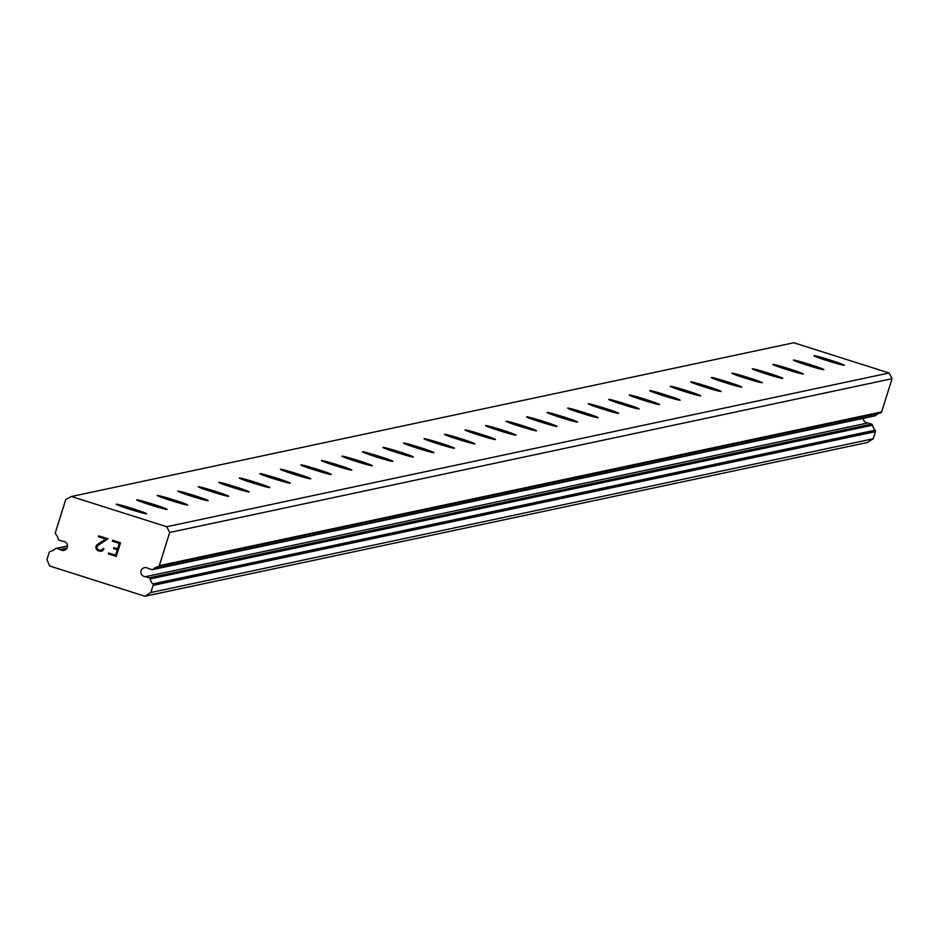 <?xml version="1.0" encoding="UTF-8"?>
<svg xmlns="http://www.w3.org/2000/svg" width="939" height="939" viewBox="0 0 939 939"><rect width="100%" height="100%" fill="white"/><g stroke="black" fill="none" stroke-linecap="round" stroke-linejoin="round"><path stroke-width="1.41" d="M152.529 569.609A1.455 1.455 78 0 0 153.221 569.245A10.388 10.352 78 0 1 158.198 566.64A1.455 1.455 78 0 0 159.29 565.654L169.701 532.448L166.731 526.732L71.458 496.496L65.777 499.466L55.366 532.671A1.455 1.455 78 0 0 55.694 534.103A10.388 10.352 78 0 1 58.288 539.115A1.455 1.455 78 0 0 59.274 540.207L62.925 541.369A4.554 4.542 78 0 1 63.922 550.383A4.554 4.542 78 0 1 60.342 549.632L56.692 548.47A1.455 1.455 78 0 0 55.26 548.799A10.388 10.352 78 0 1 50.319 551.381A1.455 1.455 78 0 0 49.192 552.378L46.95 559.527L49.673 566.006L144.946 596.242L150.874 592.509L153.116 585.361A1.455 1.455 78 0 0 152.787 583.929A10.388 10.352 78 0 1 150.181 578.929A1.455 1.455 78 0 0 149.195 577.825L145.545 576.675A4.554 4.542 78 0 1 144.547 567.661A4.554 4.542 78 0 1 148.139 568.412L151.789 569.574A1.455 1.455 78 0 0 152.529 569.609L874.878 415.871A1.455 1.455 -102 0 0 875.571 415.508A10.388 10.352 78 0 1 880.453 412.925M60.342 549.632L66.892 548.235M844.29 365.306A15.951 0.728 -162.6 0 1 828.304 360.999A15.951 0.728 -162.6 0 1 813.913 355.728A15.951 0.728 -162.6 0 1 813.984 355.681A15.951 0.728 -162.6 0 1 829.959 360.001A15.951 0.728 -162.6 0 1 844.361 365.271A15.951 0.728 -162.6 0 1 844.29 365.306M823.773 369.673A15.951 0.728 -162.6 0 1 807.786 365.365A15.951 0.728 -162.6 0 1 793.396 360.095A15.951 0.728 -162.6 0 1 793.455 360.048A15.951 0.728 -162.6 0 1 809.441 364.367A15.951 0.728 -162.6 0 1 823.832 369.637A15.951 0.728 -162.6 0 1 823.773 369.673M803.244 374.039A15.951 0.728 -162.6 0 1 787.269 369.731A15.951 0.728 -162.6 0 1 772.867 364.461A15.951 0.728 -162.6 0 1 772.938 364.426A15.951 0.728 -162.6 0 1 788.924 368.734A15.951 0.728 -162.6 0 1 803.315 374.004A15.951 0.728 -162.6 0 1 803.244 374.039M782.727 378.405A15.951 0.728 -162.6 0 1 766.74 374.098A15.951 0.728 -162.6 0 1 752.35 368.827A15.951 0.728 -162.6 0 1 752.421 368.792A15.951 0.728 -162.6 0 1 768.395 373.1A15.951 0.728 -162.6 0 1 782.797 378.37A15.951 0.728 -162.6 0 1 782.727 378.405M762.21 382.772A15.951 0.728 -162.6 0 1 746.223 378.464A15.951 0.728 -162.6 0 1 731.833 373.194A15.951 0.728 -162.6 0 1 731.892 373.159A15.951 0.728 -162.6 0 1 747.878 377.466A15.951 0.728 -162.6 0 1 762.268 382.736A15.951 0.728 -162.6 0 1 762.21 382.772M741.681 387.138A15.951 0.728 -162.6 0 1 725.706 382.83A15.951 0.728 -162.6 0 1 711.304 377.56A15.951 0.728 -162.6 0 1 711.375 377.525A15.951 0.728 -162.6 0 1 727.361 381.833A15.951 0.728 -162.6 0 1 741.751 387.103A15.951 0.728 -162.6 0 1 741.681 387.138M721.164 391.516A15.951 0.728 -162.6 0 1 705.177 387.197A15.951 0.728 -162.6 0 1 690.787 381.927A15.951 0.728 -162.6 0 1 690.858 381.891A15.951 0.728 -162.6 0 1 706.832 386.199A15.951 0.728 -162.6 0 1 721.234 391.469A15.951 0.728 -162.6 0 1 721.164 391.516M700.647 395.882A15.951 0.728 -162.6 0 1 684.66 391.563A15.951 0.728 -162.6 0 1 670.27 386.293A15.951 0.728 -162.6 0 1 670.329 386.258A15.951 0.728 -162.6 0 1 686.315 390.565A15.951 0.728 -162.6 0 1 700.705 395.835A15.951 0.728 -162.6 0 1 700.647 395.882M680.118 400.249A15.951 0.728 -162.6 0 1 664.143 395.929A15.951 0.728 -162.6 0 1 649.741 390.659A15.951 0.728 -162.6 0 1 649.811 390.624A15.951 0.728 -162.6 0 1 665.798 394.932A15.951 0.728 -162.6 0 1 680.188 400.202A15.951 0.728 -162.6 0 1 680.118 400.249M659.601 404.615A15.951 0.728 -162.6 0 1 643.614 400.296A15.951 0.728 -162.6 0 1 629.224 395.037A15.951 0.728 -162.6 0 1 629.283 394.99A15.951 0.728 -162.6 0 1 645.269 399.31A15.951 0.728 -162.6 0 1 659.671 404.568A15.951 0.728 -162.6 0 1 659.601 404.615M639.083 408.981A15.951 0.728 -162.6 0 1 623.097 404.674A15.951 0.728 -162.6 0 1 608.695 399.404A15.951 0.728 -162.6 0 1 608.765 399.357A15.951 0.728 -162.6 0 1 624.752 403.676A15.951 0.728 -162.6 0 1 639.142 408.946A15.951 0.728 -162.6 0 1 639.083 408.981M618.555 413.348A15.951 0.728 -162.6 0 1 602.568 409.04A15.951 0.728 -162.6 0 1 588.178 403.77A15.951 0.728 -162.6 0 1 588.248 403.723A15.951 0.728 -162.6 0 1 604.223 408.042A15.951 0.728 -162.6 0 1 618.625 413.313A15.951 0.728 -162.6 0 1 618.555 413.348M598.037 417.714A15.951 0.728 -162.6 0 1 582.051 413.406A15.951 0.728 -162.6 0 1 567.661 408.136A15.951 0.728 -162.6 0 1 567.719 408.089A15.951 0.728 -162.6 0 1 583.706 412.409A15.951 0.728 -162.6 0 1 598.096 417.679A15.951 0.728 -162.6 0 1 598.037 417.714M577.508 422.081A15.951 0.728 -162.6 0 1 561.534 417.773A15.951 0.728 -162.6 0 1 547.132 412.503A15.951 0.728 -162.6 0 1 547.202 412.467A15.951 0.728 -162.6 0 1 563.189 416.775A15.951 0.728 -162.6 0 1 577.579 422.045A15.951 0.728 -162.6 0 1 577.508 422.081M556.991 426.447A15.951 0.728 -162.6 0 1 541.005 422.139A15.951 0.728 -162.6 0 1 526.615 416.869A15.951 0.728 -162.6 0 1 526.685 416.834A15.951 0.728 -162.6 0 1 542.66 421.142A15.951 0.728 -162.6 0 1 557.062 426.412A15.951 0.728 -162.6 0 1 556.991 426.447M536.474 430.813A15.951 0.728 -162.6 0 1 520.488 426.506A15.951 0.728 -162.6 0 1 506.098 421.235A15.951 0.728 -162.6 0 1 506.156 421.2A15.951 0.728 -162.6 0 1 522.143 425.508A15.951 0.728 -162.6 0 1 536.533 430.778A15.951 0.728 -162.6 0 1 536.474 430.813M515.945 435.18A15.951 0.728 -162.6 0 1 499.971 430.872A15.951 0.728 -162.6 0 1 485.569 425.602A15.951 0.728 -162.6 0 1 485.639 425.567A15.951 0.728 -162.6 0 1 501.626 429.874A15.951 0.728 -162.6 0 1 516.016 435.144A15.951 0.728 -162.6 0 1 515.945 435.18M495.428 439.558A15.951 0.728 -162.6 0 1 479.442 435.238A15.951 0.728 -162.6 0 1 465.051 429.968A15.951 0.728 -162.6 0 1 465.122 429.933A15.951 0.728 -162.6 0 1 481.097 434.241A15.951 0.728 -162.6 0 1 495.499 439.511A15.951 0.728 -162.6 0 1 495.428 439.558M474.911 443.924A15.951 0.728 -162.6 0 1 458.925 439.605A15.951 0.728 -162.6 0 1 444.534 434.334A15.951 0.728 -162.6 0 1 444.593 434.299A15.951 0.728 -162.6 0 1 460.579 438.607A15.951 0.728 -162.6 0 1 474.97 443.877A15.951 0.728 -162.6 0 1 474.911 443.924M454.382 448.29A15.951 0.728 -162.6 0 1 438.407 443.971A15.951 0.728 -162.6 0 1 424.005 438.713A15.951 0.728 -162.6 0 1 424.076 438.666A15.951 0.728 -162.6 0 1 440.062 442.973A15.951 0.728 -162.6 0 1 454.453 448.243A15.951 0.728 -162.6 0 1 454.382 448.29M433.865 452.657A15.951 0.728 -162.6 0 1 417.878 448.349A15.951 0.728 -162.6 0 1 403.488 443.079A15.951 0.728 -162.6 0 1 403.547 443.032A15.951 0.728 -162.6 0 1 419.533 447.351A15.951 0.728 -162.6 0 1 433.935 452.61A15.951 0.728 -162.6 0 1 433.865 452.657M413.348 457.023A15.951 0.728 -162.6 0 1 397.361 452.715A15.951 0.728 -162.6 0 1 382.959 447.445A15.951 0.728 -162.6 0 1 383.03 447.398A15.951 0.728 -162.6 0 1 399.016 451.718A15.951 0.728 -162.6 0 1 413.406 456.988A15.951 0.728 -162.6 0 1 413.348 457.023M392.819 461.389A15.951 0.728 -162.6 0 1 376.832 457.082A15.951 0.728 -162.6 0 1 362.442 451.812A15.951 0.728 -162.6 0 1 362.513 451.765A15.951 0.728 -162.6 0 1 378.487 456.084A15.951 0.728 -162.6 0 1 392.889 461.354A15.951 0.728 -162.6 0 1 392.819 461.389M372.302 465.756A15.951 0.728 -162.6 0 1 356.315 461.448A15.951 0.728 -162.6 0 1 341.925 456.178A15.951 0.728 -162.6 0 1 341.984 456.131A15.951 0.728 -162.6 0 1 357.97 460.45A15.951 0.728 -162.6 0 1 372.36 465.721A15.951 0.728 -162.6 0 1 372.302 465.756M351.773 470.122A15.951 0.728 -162.6 0 1 335.798 465.814A15.951 0.728 -162.6 0 1 321.396 460.544A15.951 0.728 -162.6 0 1 321.467 460.509A15.951 0.728 -162.6 0 1 337.453 464.817A15.951 0.728 -162.6 0 1 351.843 470.087A15.951 0.728 -162.6 0 1 351.773 470.122M331.256 474.488A15.951 0.728 -162.6 0 1 315.269 470.181A15.951 0.728 -162.6 0 1 300.879 464.911A15.951 0.728 -162.6 0 1 300.95 464.875A15.951 0.728 -162.6 0 1 316.924 469.183A15.951 0.728 -162.6 0 1 331.326 474.453A15.951 0.728 -162.6 0 1 331.256 474.488M310.739 478.855A15.951 0.728 -162.6 0 1 294.752 474.547A15.951 0.728 -162.6 0 1 280.362 469.277A15.951 0.728 -162.6 0 1 280.421 469.242A15.951 0.728 -162.6 0 1 296.407 473.549A15.951 0.728 -162.6 0 1 310.797 478.82A15.951 0.728 -162.6 0 1 310.739 478.855M290.21 483.233A15.951 0.728 -162.6 0 1 274.235 478.913A15.951 0.728 -162.6 0 1 259.833 473.643A15.951 0.728 -162.6 0 1 259.903 473.608A15.951 0.728 -162.6 0 1 275.89 477.916A15.951 0.728 -162.6 0 1 290.28 483.186A15.951 0.728 -162.6 0 1 290.21 483.233M269.693 487.599A15.951 0.728 -162.6 0 1 253.706 483.28A15.951 0.728 -162.6 0 1 239.316 478.01A15.951 0.728 -162.6 0 1 239.386 477.974A15.951 0.728 -162.6 0 1 255.361 482.282A15.951 0.728 -162.6 0 1 269.763 487.552A15.951 0.728 -162.6 0 1 269.693 487.599M249.175 491.966A15.951 0.728 -162.6 0 1 233.189 487.646A15.951 0.728 -162.6 0 1 218.799 482.376A15.951 0.728 -162.6 0 1 218.857 482.341A15.951 0.728 -162.6 0 1 234.844 486.648A15.951 0.728 -162.6 0 1 249.234 491.919A15.951 0.728 -162.6 0 1 249.175 491.966M228.647 496.332A15.951 0.728 -162.6 0 1 212.672 492.013A15.951 0.728 -162.6 0 1 198.27 486.754A15.951 0.728 -162.6 0 1 198.34 486.707A15.951 0.728 -162.6 0 1 214.327 491.027A15.951 0.728 -162.6 0 1 228.717 496.285A15.951 0.728 -162.6 0 1 228.647 496.332M208.129 500.698A15.951 0.728 -162.6 0 1 192.143 496.391A15.951 0.728 -162.6 0 1 177.753 491.12A15.951 0.728 -162.6 0 1 177.811 491.074A15.951 0.728 -162.6 0 1 193.798 495.393A15.951 0.728 -162.6 0 1 208.2 500.651A15.951 0.728 -162.6 0 1 208.129 500.698M187.612 505.065A15.951 0.728 -162.6 0 1 171.626 500.757A15.951 0.728 -162.6 0 1 157.224 495.487A15.951 0.728 -162.6 0 1 157.294 495.44A15.951 0.728 -162.6 0 1 173.281 499.759A15.951 0.728 -162.6 0 1 187.671 505.029A15.951 0.728 -162.6 0 1 187.612 505.065M167.083 509.431A15.951 0.728 -162.6 0 1 151.109 505.123A15.951 0.728 -162.6 0 1 136.707 499.853A15.951 0.728 -162.6 0 1 136.777 499.806A15.951 0.728 -162.6 0 1 152.752 504.126A15.951 0.728 -162.6 0 1 167.154 509.396A15.951 0.728 -162.6 0 1 167.083 509.431M146.566 513.797A15.951 0.728 -162.6 0 1 130.58 509.49A15.951 0.728 -162.6 0 1 116.19 504.22A15.951 0.728 -162.6 0 1 116.248 504.184A15.951 0.728 -162.6 0 1 132.235 508.492A15.951 0.728 -162.6 0 1 146.637 513.762A15.951 0.728 -162.6 0 1 146.566 513.797M115.626 555.195L117.328 549.738L115.626 555.195L108.654 552.977L115.626 555.195M117.328 549.738L113.525 548.529L117.328 549.738M113.525 548.529L113.819 547.625L113.537 548.529M113.819 547.625L117.61 548.834L113.819 547.625M117.61 548.834L119.323 543.388L117.621 548.834M119.323 543.388L112.351 541.169L119.323 543.388M112.351 541.169L112.633 540.265L112.351 541.169M108.361 553.881L108.642 552.977L108.361 553.881L116.248 556.381L108.361 553.881M112.633 540.265L120.509 542.765L116.248 556.381M103.09 548.411L102.867 549.162L103.09 548.411L104.018 548.705L102.691 550.653L100.285 551.322L101.823 551.099M100.285 551.322L97.679 550.489L100.285 551.322M97.679 550.489L96.564 549.421L97.679 550.489M96.564 549.421L96.107 548.54L96.564 549.421M96.107 548.54L95.872 547.003L96.107 548.54M95.872 547.003L96.294 545.653L95.872 547.003M96.294 545.653L97.351 544.561L96.294 545.653M97.351 544.561L100.074 542.601L97.351 544.561M100.074 542.601L105.814 539.092L100.074 542.601M105.814 539.092L98.395 536.744L105.814 539.092M98.395 536.744L98.677 535.829L98.395 536.744M98.677 535.829L108.008 538.798L97.187 546.04L97.034 548.622L98.043 549.608L100.496 550.395L102.856 549.162L100.508 550.395M880.559 412.914L158.21 566.64A1.455 1.455 78 0 1 158.198 566.64L880.559 412.914A1.455 1.455 -102 0 0 881.639 411.916L892.05 378.71L889.08 372.994L793.819 342.758L71.458 496.496M874.139 415.836A1.455 1.455 -102 0 0 874.878 415.871M144.946 596.242L867.296 442.504L873.223 438.771L875.465 431.635A1.455 1.455 -102 0 0 875.136 430.191A10.388 10.352 78 0 1 872.542 425.191A1.455 1.455 -102 0 0 871.556 424.099L867.906 422.937A4.554 4.542 78 0 1 863.317 418.336M166.731 526.732L889.08 372.994M150.874 592.509L873.223 438.771M145.545 576.675L867.906 422.937M169.701 532.448L892.05 378.71M56.692 548.47L67.514 546.169M153.116 585.361L875.465 431.635M152.787 583.929L875.136 430.191M150.181 578.929L872.542 425.191M149.195 577.825L871.556 424.099M153.221 569.245L875.571 415.508M159.29 565.654L881.639 411.916M55.953 548.435L67.514 545.97"/></g></svg>
